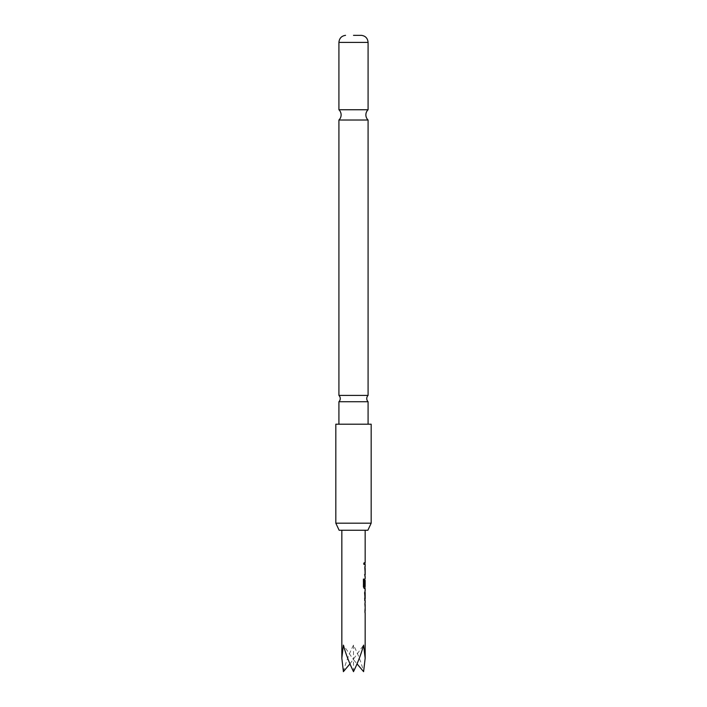 <?xml version="1.0" encoding="UTF-8"?>
<svg xmlns="http://www.w3.org/2000/svg" width="707" height="707" viewBox="0 0 707 707"><rect width="100%" height="100%" fill="white"/><g stroke="black" fill="none" stroke-linecap="round" stroke-linejoin="round"><path stroke-width="0.53" stroke-dasharray="3.54 2.65" d="M363.46 563.576L364.017 564.725L364.467 563.576L364.017 562.427L363.46 563.576M363.31 563.576L363.858 564.725L363.858 562.427L363.31 563.576M368.082 120.022L338.918 120.022M368.082 401.726L338.918 401.726M364.927 585.714L364.909 578.662L364.918 588.622L364.105 588.622L363.301 586.89L363.301 579.095L364.149 579.095M365.086 578.662L365.086 588.622L364.264 588.622M365.112 586.563L364.193 586.563L364.936 586.563L364.945 580.314L365.112 586.563L364.361 586.563M343.399 530.25L365.166 530.25L343.399 530.25M339.121 530.25L367.879 530.25M371.175 523.18L335.825 523.18M335.825 424.2L371.175 424.2M338.918 395.416L368.082 395.416M338.918 109.753L368.082 109.753M343.399 671.65C345.732 662.547 349.099 653.71 353.5 645.138C357.901 653.71 361.268 662.547 363.601 671.65M364.768 602.788L364.768 612.748M365.112 610.892L364.6 610.892L365.112 610.892L365.112 604.644L364.6 604.644L365.112 604.644M364.936 598.829L364.6 592.457L365.086 590.725L365.112 592.581M365.112 598.829L364.759 600.685M364.927 574.588L364.591 566.607L365.086 566.607L364.759 574.703M365.104 574.588L365.112 568.463L364.591 568.455L365.112 568.463M364.759 562.648L364.759 564.504M349.956 663.882L363.601 645.138M353.5 671.65L353.5 659.684L357.044 663.882M353.5 645.138L353.5 659.684L343.399 645.138M364.759 566.607L364.768 568.34M364.6 568.34L365.095 576.567M364.759 590.725L364.759 592.581M338.918 42.402L368.082 42.402"/><path stroke-width="1.06" d="M353.5 401.726L368.082 401.726A4.419 4.419 0 0 1 368.082 395.416L338.918 395.416A4.419 4.419 0 0 1 338.918 401.726L353.5 401.726M353.5 120.022L368.082 120.022A7.07 7.07 0 0 1 368.082 109.753L338.918 109.753A7.07 7.07 0 0 1 338.918 120.022L353.5 120.022M364.989 588.436L364.264 588.622L363.451 586.89L363.451 579.095L364.149 579.095L364.149 586.439L365.112 586.563M364.927 580.438L364.591 585.714M357.044 663.882L363.601 671.65L365.166 658.19L363.601 645.138C361.268 653.71 357.901 662.547 353.5 671.65C349.099 662.547 345.732 653.71 343.399 645.138L341.835 658.19L343.399 671.65L349.956 663.882M363.451 579.095L364.308 579.095L364.361 586.563M367.879 530.25L339.121 530.25L335.825 523.18L371.175 523.18L367.879 530.25M371.175 523.18L371.175 424.2L335.825 424.2L335.825 523.18M353.5 35.35L361.454 35.35L353.5 35.35M365.104 580.438L364.768 585.714L364.989 580.314M365.112 604.644L364.989 602.974M364.989 612.562L365.112 610.892M364.759 600.685L365.086 590.725M364.759 592.581L365.112 598.829L364.591 598.829M365.112 568.463L364.989 566.802M364.989 576.355L364.759 574.703M364.759 562.648L364.759 564.504M364.591 574.703L365.112 574.711M364.591 592.581L365.104 598.705M361.454 35.35C365.475 35.924 367.684 38.275 368.082 42.402L338.918 42.402L338.918 109.753M364.989 586.563L364.989 588.622M341.835 530.25L341.835 658.19M368.082 42.402L368.082 109.753M368.082 120.022L368.082 395.416M368.082 401.726L368.082 424.2M338.918 401.726L338.918 424.2M338.918 120.022L338.918 395.416M345.546 35.35C341.525 35.924 339.316 38.275 338.918 42.402M365.166 530.25L365.166 562.648M365.166 564.504L365.166 566.607M365.166 568.463L365.166 574.703M365.166 576.558L365.166 578.662M365.166 580.314L365.166 586.563M365.166 588.622L365.166 590.725M365.166 592.581L365.166 598.829M365.166 600.685L365.166 602.788M365.166 604.644L365.166 610.892M365.166 612.748L365.166 658.19M364.989 562.648L364.989 564.504M364.989 566.607L364.989 568.463M364.989 574.703L364.989 576.558M364.989 590.919L364.989 592.581M364.989 598.829L364.989 600.49M364.989 602.788L364.989 604.644M364.989 610.892L364.989 612.748"/></g></svg>
